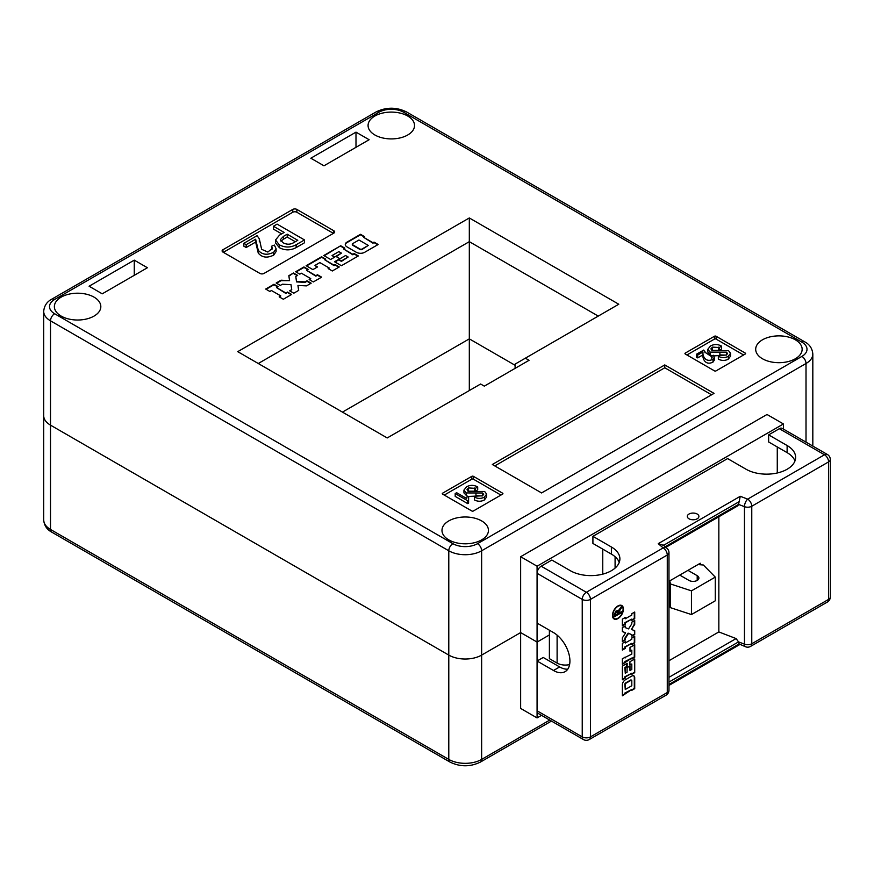 <?xml version="1.0" encoding="UTF-8"?>
<svg xmlns="http://www.w3.org/2000/svg" width="874" height="874" viewBox="0 0 874 874"><rect width="100%" height="100%" fill="white"/><g stroke="black" fill="none" stroke-linecap="round" stroke-linejoin="round"><path stroke-width="1.31" d="M541.53 715.347L537.073 717.915L537.073 642.062L549.385 634.95L537.073 642.062L520.642 632.579L481.64 655.096A23.227 13.405 0 0 1 448.788 655.096L50.506 425.146A23.227 13.405 180 0 1 43.7 415.663A23.227 13.405 0 0 0 50.506 425.146L50.506 529.458L448.788 759.408A23.227 13.405 0 0 0 481.64 759.408L549.746 720.089M537.073 717.915L520.642 708.432L520.642 632.579L537.073 642.062L537.073 566.199L520.642 556.716L520.642 632.579L481.64 655.096L481.64 759.408A5.812 3.354 -120 0 1 480.438 762.062L551.439 721.072M598.253 316.093L469.316 241.661L469.316 338.861L515.103 365.288L469.316 338.861L342.444 412.113L469.316 338.861L469.316 390.536M374.88 134.978A23.227 13.405 180 0 1 368.074 125.495A23.227 13.405 180 0 1 382.419 113.107A23.227 13.405 180 0 1 407.732 116.024A23.227 13.405 180 0 1 414.527 125.495A23.227 13.405 180 0 1 400.194 137.895A23.227 13.405 180 0 1 374.88 134.978M94.031 297.138A23.227 13.405 0 0 0 68.718 294.221A23.227 13.405 0 0 0 54.374 306.61A23.227 13.405 0 0 0 61.18 316.093A23.227 13.405 0 0 0 86.493 318.999A23.227 13.405 0 0 0 100.827 306.61A23.227 13.405 0 0 0 94.031 297.138M448.788 539.881A23.227 13.405 180 0 1 441.982 530.398A23.227 13.405 180 0 1 456.326 518.009A23.227 13.405 180 0 1 481.64 520.915A23.227 13.405 180 0 1 488.446 530.398A23.227 13.405 180 0 1 474.101 542.787A23.227 13.405 180 0 1 448.788 539.881M795.34 339.8A23.227 13.405 0 0 0 770.027 336.894A23.227 13.405 0 0 0 755.693 349.283A23.227 13.405 0 0 0 762.489 358.766A23.227 13.405 0 0 0 787.802 361.672A23.227 13.405 0 0 0 802.146 349.283A23.227 13.405 0 0 0 795.34 339.8M271.978 249.811L271.486 246.26L274.37 245.059L276.097 248.719L273.715 252.236C267.226 255.437 262.069 254.771 258.256 250.237L255.634 239.225L255.634 242.076L246.195 247.517L243.835 246.162L243.835 243.311L257.076 235.674L259.305 238.777L261.632 249.319L267.826 252.04L272.415 248.391L271.486 246.26M276.097 248.719L276.097 251.57L273.715 255.088C267.226 258.289 262.069 257.622 258.256 253.078L255.634 242.076M304.491 239.935L304.491 242.775L296.166 247.582C290.594 250.565 284.99 250.598 279.352 247.681L275.507 242.863L275.507 240.022L279.505 235.128L284.159 232.44L273.42 226.246L277.113 224.126L304.491 239.935L296.166 244.742C290.594 247.724 284.99 247.757 279.352 244.84L275.507 240.022M281.69 233.871L273.42 229.097L273.42 226.246M333.409 233.369L296.865 212.262A2.906 1.672 0 0 0 292.757 212.262L223.373 252.324M54.614 313.722L452.896 543.672A17.425 10.062 0 0 0 477.532 543.672L801.906 356.395A17.425 10.062 0 0 0 801.906 342.171L403.624 112.222A17.425 10.062 0 0 0 378.988 112.222L54.614 299.498A17.425 10.062 0 0 0 54.614 313.722A5.812 3.354 120 0 0 50.506 320.834L50.506 425.146L448.788 655.096A23.227 13.405 0 0 0 481.64 655.096L481.64 550.784A23.227 13.405 180 0 1 448.788 550.784L50.506 320.834A23.227 13.405 180 0 1 43.7 311.352L43.7 519.975A23.227 13.405 0 0 0 50.506 529.458A5.812 3.354 120 0 0 51.708 532.113C46.868 529.535 44.203 525.482 43.7 519.975M520.642 556.716L767.011 414.484L783.432 423.956L783.432 429.112M287.491 292.058L285.885 292.987L276.534 287.59L278.151 286.661L273.988 284.258L265.685 289.054L269.837 291.457L271.453 290.529L280.794 295.925L279.188 296.854L283.34 299.247L291.643 294.451L287.491 292.058L285.885 293.456L276.534 287.59M293.5 273.005L288.824 275.703L289.567 280.63L281.035 280.193L276.151 283.012L280.314 285.416L282.389 284.214L290.976 284.651L291.73 289.611L289.655 290.802L293.806 293.205L298.69 290.387L297.947 285.459L306.479 285.885L311.155 283.198L306.993 280.794L305.124 281.876L296.537 281.439L295.783 276.479L297.652 275.397L293.5 273.005L288.89 276.129M308.118 269.356L303.966 266.952L295.663 271.748L299.815 274.152L301.421 273.223L310.773 278.62L309.156 279.549L313.318 281.941L321.621 277.145L317.47 274.753L315.853 275.681L306.512 270.285L308.118 269.356M325.762 259.174L321.599 256.77L306.129 265.707L312.881 269.607L317.557 266.909L314.957 265.412L319.84 262.593L329.181 267.99L328.143 268.58L332.295 270.984L339.254 266.963L335.103 264.571L334.065 265.172L324.724 259.775L325.762 259.174M340.696 245.758L323.762 255.525L330.623 259.48L334.775 257.087L332.076 255.525L338.828 251.625L341.417 253.121L335.813 256.366L339.964 258.759L345.569 255.525L348.169 257.022L341.417 260.922L338.719 259.36L334.567 261.763L341.417 265.718L358.351 255.94L354.188 253.547L352.845 254.323L343.493 248.926L344.848 248.15L340.696 245.758L324.178 255.765M364.666 252.302L378.158 244.502L374.006 242.109L372.969 242.71L363.628 237.313L364.666 236.712L360.514 234.308L347.011 242.109A5.878 3.387 0 0 0 345.285 244.502A5.878 3.387 0 0 0 347.011 246.905L356.352 252.302A5.878 3.387 0 0 0 364.666 252.302M716.09 370.86L745.249 354.025A1.158 0.666 0 0 0 745.249 353.074L716.09 336.25A1.158 0.666 0 0 0 714.451 336.25L685.303 353.074A1.158 0.666 0 0 0 685.303 354.025L714.451 370.86A1.158 0.666 0 0 0 716.09 370.86M473.424 510.962L502.583 494.127A1.158 0.666 0 0 0 502.583 493.176L473.424 476.352A1.158 0.666 0 0 0 471.785 476.352L442.626 493.176A1.158 0.666 0 0 0 442.626 494.127L471.785 510.962A1.158 0.666 0 0 0 473.424 510.962M264.014 273.431L333.824 233.129A2.906 1.672 0 0 0 334.666 231.938A2.906 1.672 0 0 0 333.824 230.758L296.865 209.421A2.906 1.672 0 0 0 292.757 209.421L222.957 249.724A2.906 1.672 0 0 0 222.105 250.904A2.906 1.672 0 0 0 222.957 252.094L259.917 273.431A2.906 1.672 0 0 0 264.014 273.431M541.585 492.947L714.036 393.376L664.764 364.928L492.313 464.498L541.585 492.947M310.827 158.216L355.991 132.138L369.134 139.72L323.97 165.798L310.827 158.216M147.411 267.739L134.268 260.146L89.104 286.224L102.236 293.817L147.411 267.739M258.267 363.508L469.316 241.661L469.316 217.954L237.739 351.654L387.204 437.95L480.613 384.014L484.305 386.144L529.065 360.307L525.372 358.176L515.103 364.097L515.103 368.369M469.316 217.954L618.781 304.239L525.372 358.176M134.268 275.321L134.268 260.146M355.991 147.313L355.991 132.138M537.073 566.199L783.432 423.956M602.765 574.142L602.765 549.123M615.088 568.089L615.088 556.716M711.578 394.797L664.764 367.779L494.782 465.918M664.764 367.779L664.764 364.928M500.933 495.077L473.424 479.192A1.158 0.666 0 0 0 471.785 479.192L444.276 495.077M468.661 496.869L468.584 500.267L467.71 500.78L455.19 493.548L456.643 492.707L466.694 498.508L467.273 496.071L468.661 496.869L468.54 500.114M468.584 500.267L468.584 503.118L467.71 503.621L455.19 496.388L455.19 493.548M482.59 492.991L466.181 492.936L463.941 490.074L466.596 486.818C469.972 484.961 473.446 484.884 476.986 486.578L477.696 486.993L475.358 488.348L468.53 487.932L466.989 489.691L468.322 491.461L484.633 491.461L486.632 494.094L484.425 497.109C481.148 498.825 477.816 498.825 474.44 497.109L476.789 495.755L482.393 495.929L483.661 494.356L482.59 492.991L482.59 495.809L467.983 496.476M476.614 495.853L475.969 496.017L475.969 493.165M467.208 496.246L463.941 492.925L463.941 490.074M477.696 486.993L477.696 489.833L475.358 491.188L467.907 491.177M486.632 494.094L486.632 496.935L484.425 499.95C481.148 501.665 477.816 501.665 474.44 499.95L474.44 497.109M743.599 354.975L716.09 339.09A1.158 0.666 0 0 0 714.451 339.09L686.942 354.975M711.753 355.926L713.359 355.259L714.32 357.291L714.32 360.132L712.998 362.087C705.165 366.031 702.379 358.187 702.947 354.866L697.703 357.892L696.392 357.127L696.392 354.287L703.745 350.048L704.979 352.255L712.266 357.105L711.753 355.926L711.753 358.253M726.491 352.178L710.081 352.124L707.842 349.261L710.496 345.995C713.872 344.148 717.336 344.072 720.886 345.765L721.596 346.18L719.258 347.524L712.43 347.12L710.89 348.879L712.223 350.649L728.534 350.649L730.533 353.271L728.326 356.297C725.049 358.012 721.716 358.012 718.341 356.297L720.679 354.942L726.283 355.117L727.561 353.544L726.491 352.178L726.491 354.986L713.85 355.926M712.212 355.74L710.081 354.964L707.842 352.102L707.842 349.261M721.596 346.18L721.596 349.021L719.258 350.376L711.807 350.365M730.533 353.271L730.533 356.122L728.326 359.138C725.049 360.853 721.716 360.853 718.341 359.138L718.341 356.297M720.515 355.041L719.87 355.194L719.87 352.353M710.081 352.124L710.081 354.964M728.326 356.297L728.326 359.138M712.43 347.12L712.43 349.961M718.646 347.175L718.646 350.015M719.258 347.524L719.258 350.376M714.32 357.291L712.998 359.247C705.165 363.191 702.379 355.347 702.947 352.014L697.703 355.041L697.703 357.892M697.703 355.041L696.392 354.287M702.947 352.014L702.947 354.866M466.181 492.936L466.181 495.776M484.425 497.109L484.425 499.95M468.53 487.932L468.53 490.773M474.746 487.987L474.746 490.838M475.358 488.348L475.358 491.188M467.71 500.78L467.71 503.621M283.034 242.71C286.781 244.775 290.463 244.687 294.079 242.426L297.772 240.306L287.196 234.199L283.515 236.33L280.281 239.76L283.034 242.71M296.166 244.742L296.166 247.582M279.352 244.84L279.352 247.681M283.515 236.33L283.515 239.17L280.947 241.148M295.303 241.727L287.196 237.051L283.515 239.17M287.196 234.199L287.196 237.051M255.634 239.225L246.195 244.676L246.195 247.517M246.195 244.676L243.835 243.311M364.25 236.941L360.514 234.789L347.011 242.579A5.878 3.387 0 0 0 345.306 244.742M377.754 244.742L374.006 242.579L372.969 243.18L363.628 237.313M352.353 244.436A1.464 0.852 0 0 0 352.288 244.676A1.464 0.852 0 0 0 352.725 245.277L359.99 249.472A1.464 0.852 0 0 0 362.065 249.472L368.293 245.408L358.952 240.011L352.725 243.606A1.464 0.852 0 0 0 352.288 244.207A1.464 0.852 0 0 0 352.725 244.807L359.99 249.003A1.464 0.852 0 0 0 362.065 249.003L368.293 245.408M344.432 248.391L340.696 246.228M357.936 256.18L354.188 254.017L352.845 254.804L343.493 248.926M348.169 257.022L341.417 261.392L338.719 259.84L334.982 261.992M341.417 253.121L336.228 256.606M334.36 257.317L332.076 255.525M338.85 267.204L335.103 265.041L334.065 265.641L324.724 259.775M329.181 267.99L328.558 268.821M317.142 267.138L314.957 265.412M325.347 259.414L321.599 257.251L306.545 265.947M321.206 277.386L317.47 275.223L315.853 276.151L306.512 270.285M310.773 278.62L309.571 279.778M307.714 269.596L303.966 267.433L296.067 271.989M297.236 275.638L293.5 273.475M310.74 283.427L306.993 281.264L305.124 282.346L296.537 281.909L295.783 276.479M298.624 290.43L297.947 285.459M291.73 289.611L290.07 291.042M289.567 280.63L281.035 280.674L276.566 283.252M291.239 294.691L287.491 292.528M280.794 295.925L279.593 297.094M277.735 286.901L273.988 284.738L266.1 289.294M669.495 603.53L670.511 607.681L691.454 614.553L715.271 600.809L715.271 577.102L703.362 565.008L697.976 564.571M669.746 580.871L670.511 583.974L670.511 607.681M670.511 583.974L691.454 590.857L691.454 614.553M691.454 590.857L715.271 577.102M687.969 570.351L697.201 575.682A5.812 3.354 180 0 1 698.905 578.053A5.812 3.354 180 0 1 695.322 581.144A5.812 3.354 180 0 1 688.996 580.423L679.754 575.092M549.385 630.209L549.385 658.657L557.109 663.104A11.613 6.708 0 0 0 569.586 664.601M621.37 605.857A7.254 4.195 120 0 0 621.163 605.737A7.254 4.195 120 0 0 618.508 605.638M617.951 618.18A7.254 4.195 120 0 0 622.692 611.789A7.254 4.195 120 0 0 621.578 605.966A7.254 4.195 120 0 0 617.951 606.327A7.254 4.195 120 0 0 613.209 612.729A7.254 4.195 120 0 0 614.313 618.541A7.254 4.195 120 0 0 617.951 618.18M617.951 605.922A7.746 4.479 120 0 0 612.882 612.761A7.746 4.479 120 0 0 614.072 618.967A7.746 4.479 120 0 0 617.951 618.584A7.746 4.479 120 0 0 623.009 611.756A7.746 4.479 120 0 0 621.818 605.54A7.746 4.479 120 0 0 617.951 605.922M613.876 618.836A7.746 4.479 120 0 0 616.978 618.639M688.996 518.785A5.812 3.354 0 0 0 695.322 519.517A5.812 3.354 0 0 0 698.905 516.414A5.812 3.354 0 0 0 697.201 514.043A5.812 3.354 0 0 0 690.875 513.322A5.812 3.354 0 0 0 687.292 516.414A5.812 3.354 0 0 0 688.996 518.785M537.073 710.802L582.237 736.88A5.812 3.354 120 0 0 583.439 739.546L538.275 713.468A5.812 3.354 -60 0 1 537.073 710.802L537.073 661.017L543.224 657.466L559.655 666.949L553.493 670.5A23.227 13.405 60 0 0 565.107 671.658A23.227 13.405 60 0 0 568.668 653.042A23.227 13.405 60 0 0 553.493 632.579L537.073 623.096L537.073 573.311A5.812 3.354 -60 0 1 541.181 566.199L551.855 560.037L570.329 570.7A29.039 16.759 0 0 0 601.967 574.338A29.039 16.759 0 0 0 619.895 558.847A29.039 16.759 0 0 0 611.385 546.993L592.911 536.33L727.594 458.577L746.068 469.24A29.039 16.759 180 0 0 777.707 472.878A29.039 16.759 180 0 0 795.635 457.386A29.039 16.759 180 0 0 787.124 445.532L787.124 452.645A29.039 16.759 180 0 1 794.969 460.937M553.493 670.5L537.073 661.017M559.655 666.949A23.227 13.405 -120 0 0 567.772 669.156M619.163 609.615L621.294 606.927L621.294 608.118L618.289 612.696L618.289 613.439L621.294 611.691L621.294 612.783L614.236 616.858L614.236 614.4L616.115 610.817L617.994 611.494L619.163 609.615M617.437 610.62L617.994 611.494L617.219 610.533M700.282 564.757L700.282 563.238L669.495 581.013L669.495 607.091L670.26 606.643M668.971 660.733L718.843 631.935L736.094 638.577L738.552 641.887L668.971 682.07M718.843 516.753L718.843 631.935M787.124 452.645L768.65 441.982L768.65 434.87L779.324 428.697A5.812 3.354 -60 0 1 782.23 428.413L827.394 454.491A5.812 3.354 120 0 0 824.488 454.775L779.324 428.697M777.27 472.976L777.27 446.953M619.229 562.408A29.039 16.759 0 0 0 611.385 554.105L592.911 543.442L592.911 536.33M768.65 434.87L787.124 445.532M625.271 624.189L625.271 622.889L631.804 619.109L631.804 620.409L634.721 618.737L634.721 612.019L631.804 613.701L631.804 615.001L625.271 618.77L625.271 617.47L622.364 619.153L622.364 625.871L625.271 624.189L624.855 622.649L631.804 619.109M634.721 634.502L634.721 630.722L631.465 629.444L634.721 624.429L634.721 620.485L631.804 622.157L631.804 623.839L628.537 628.898L625.271 627.619L625.271 625.937L622.364 627.619L622.364 631.563L625.609 632.831L622.364 637.856L622.364 641.636L625.271 639.954L625.271 638.446L628.537 633.388L631.804 634.666L631.804 636.174L634.721 634.502L634.306 630.558M631.804 644.641L634.721 642.958L634.721 636.25L631.804 637.922L631.804 639.222L625.271 643.002L625.271 641.702L622.364 643.384L622.364 650.092L625.271 648.421L625.271 647.121L631.804 643.34L631.804 644.641M631.804 658.898L634.721 657.215L634.721 644.706L629.99 647.437L629.99 651.217L631.804 650.169L631.804 654.113L622.364 658.723L622.364 664.349L631.804 658.056L631.804 658.898M634.721 672.641L634.721 658.963L629.925 661.738L629.925 665.092L631.804 664L631.804 669.451L629.99 670.511L629.99 665.977L627.084 667.649L627.084 672.182L625.271 673.231L625.271 667.78L627.161 666.687L627.161 663.333L622.364 666.097L622.364 679.775L625.271 678.104L625.271 677.011L631.804 673.231L631.804 674.324L634.721 672.641L634.306 659.204M622.364 684.888L622.364 695.802L631.804 689.499L631.804 690.34L634.721 688.668L634.721 677.754A4.108 2.371 120 0 0 633.869 675.864A4.108 2.371 120 0 0 631.804 676.072L625.271 679.852A4.108 2.371 120 0 0 622.364 684.888M665.201 546.742L738.552 504.396L740.278 496.29L747.674 499.13L824.488 454.775A5.812 3.354 -120 0 1 828.596 461.887L751.771 506.243L751.771 643.745L828.596 599.389L828.596 461.887A5.812 3.354 0 0 0 830.3 459.516L830.3 597.018A5.812 3.354 0 0 1 828.596 599.389A5.812 3.354 -120 0 1 827.394 602.044A5.812 5.812 0 0 0 830.3 597.018M668.971 684.44L739.12 643.941L738.552 641.887L744.451 644.16L744.451 506.658L738.552 504.396L737.831 505.795L665.879 547.332M739.12 643.941L745.588 646.793A5.812 5.812 0 0 0 750.569 646.399A5.812 3.354 -120 0 0 751.771 643.745A5.812 3.354 0 0 1 744.451 644.16A5.812 2.633 111.1 0 0 745.588 646.793M541.181 566.199L586.345 592.277L663.169 547.922L658.242 543.65L663.508 545.354M622.987 608.228A7.746 4.479 120 0 0 621.611 605.431M612.499 616.05A7.254 4.195 120 0 0 613.909 618.3A7.254 4.195 120 0 0 614.116 618.41M631.804 689.87L634.306 688.428L634.306 677.514A4.108 2.371 120 0 0 633.65 675.766M622.364 695.322L624.855 693.88L624.855 693.038L631.804 689.499M631.345 680.18A1.027 0.59 120 0 0 630.667 680.038L625.587 682.965A1.027 0.59 120 0 0 624.855 684.233L625.271 689.499L631.804 685.729L631.804 680.693A1.027 0.59 120 0 0 631.083 680.267L625.992 683.206A1.027 0.59 120 0 0 625.271 684.462L625.271 689.499M631.804 673.854L634.306 672.412M622.364 679.306L624.855 677.863L624.855 676.771L631.804 673.231M625.271 673.231L624.855 667.539L626.745 666.447L626.745 663.563M629.99 670.511L629.586 666.207M629.925 664.622L631.804 664M622.364 663.879L624.855 662.437L624.855 661.596L631.804 658.056M625.271 657.893L624.855 657.281M629.99 650.737L631.804 650.169M631.804 658.417L634.306 656.975L634.306 644.946M622.364 649.622L624.855 648.18L624.855 646.88L631.804 643.34M625.271 643.002L624.855 641.942M631.804 644.171L634.306 642.729L634.306 636.48M631.804 635.704L634.306 634.262M622.364 641.155L624.855 639.713L624.855 638.206L628.133 633.147L631.804 634.666M622.364 631.487L625.609 632.831M625.271 627.619L624.855 626.177M631.465 629.444L634.306 624.189L634.306 620.715M622.364 625.391L624.855 623.949M625.271 618.77L624.855 617.71M631.804 619.939L634.306 618.497L634.306 612.259M620.89 607.441L621.294 608.118M620.89 607.878L618.901 610.347L618.289 612.696M617.874 612.456L618.289 613.439M620.89 611.931L621.294 612.783M620.89 612.554L614.236 616.389M617.514 612.674L615.777 611.625L617.099 612.434L615.777 611.625L614.608 615.088L617.514 613.887L617.514 612.674L616.192 611.866L615.012 615.318M452.896 543.672A5.812 3.354 120 0 0 448.788 550.784L448.788 759.408A5.812 3.354 120 0 0 449.99 762.062C460.139 767.011 470.288 767.011 480.438 762.062M806.014 442.146L806.014 363.508L481.64 550.784A5.812 3.354 60 0 0 477.532 543.672M812.82 446.079L812.82 354.025A23.227 13.405 180 0 1 806.014 363.508A5.812 3.354 60 0 0 801.906 356.395M222.957 252.094L222.957 249.724M292.757 212.262L292.757 209.421M296.865 212.262L296.865 209.421M333.824 233.129L333.824 230.758M442.626 494.127L442.626 493.176M471.785 479.192L471.785 476.352M473.424 479.192L473.424 476.352M502.583 494.127L502.583 493.176M685.303 354.025L685.303 353.074M714.451 339.09L714.451 336.25M716.09 339.09L716.09 336.25M745.249 354.025L745.249 353.074M712.998 359.247L712.998 362.087M273.715 252.236L273.715 255.088M43.7 311.352C44.203 305.845 46.868 301.792 51.708 299.214A5.812 3.354 60 0 1 54.614 299.498M51.708 299.214L376.082 111.938A5.812 3.354 60 0 1 378.988 112.222M376.082 111.938C386.232 106.989 396.381 106.989 406.53 111.938A5.812 3.354 120 0 0 403.624 112.222M406.53 111.938L804.812 341.887A5.812 3.354 120 0 0 801.906 342.171M697.201 575.682L697.201 580.423M557.109 635.125L557.109 663.104M583.439 739.546A5.812 5.812 0 0 0 589.251 739.546A5.812 3.354 60 0 0 590.453 736.88L667.277 692.525L667.277 555.034L590.453 599.389L590.453 736.88A5.812 3.354 0 0 1 582.237 736.88L582.237 599.389L537.073 573.311M658.242 543.65L740.278 496.29M611.385 546.993L611.385 554.105M739.12 501.698L663.563 545.321M668.971 677.328L736.094 638.577M666.064 695.191A5.812 5.812 0 0 0 668.971 690.154A5.812 3.354 0 0 1 667.277 692.525A5.812 3.354 60 0 1 666.064 695.191L589.251 739.546M582.237 599.389A5.812 3.354 0 0 0 590.453 599.389A5.812 3.354 60 0 0 586.345 592.277A5.812 3.354 120 0 0 582.237 599.389M668.971 552.663A5.812 5.812 0 0 0 666.971 548.271A5.812 3.944 -49.1 0 0 663.169 547.922A5.812 3.354 60 0 1 667.277 555.034A5.812 3.354 0 0 0 668.971 552.663L668.971 690.154M751.771 506.243A5.812 3.354 -120 0 0 747.674 499.13A5.812 2.633 -68.9 0 0 744.451 506.658A5.812 3.354 0 0 0 751.771 506.243M51.708 532.113L449.99 762.062M704.99 352.757L704.99 351.763M259.305 241.617L259.305 238.777M804.812 341.887C809.652 344.465 812.317 348.518 812.82 354.025M739.765 644.553L668.971 685.413M827.394 602.044L750.569 646.399M830.3 459.516A5.812 5.812 0 0 0 827.394 454.491M663.126 544.95L666.971 548.271"/></g></svg>
